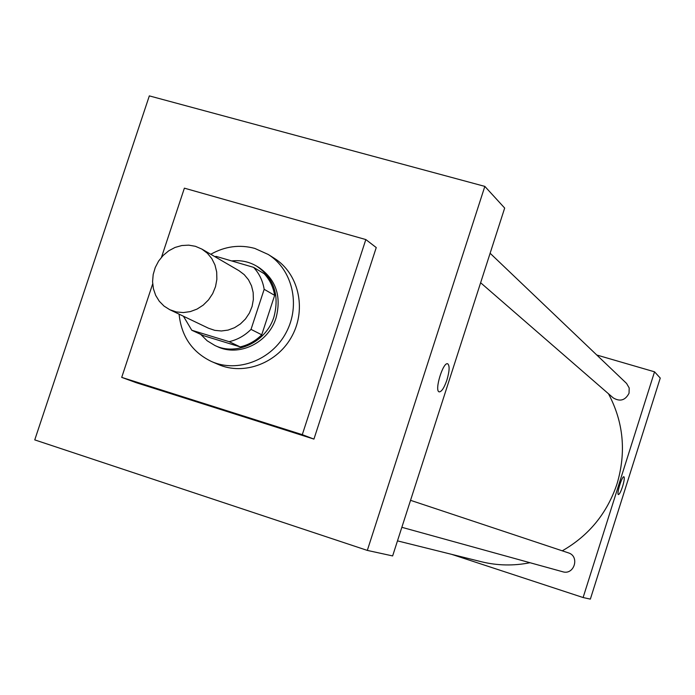 <?xml version="1.0" encoding="UTF-8"?>
<svg xmlns="http://www.w3.org/2000/svg" width="695" height="695" viewBox="0 0 695 695"><rect width="100%" height="100%" fill="white"/><g stroke="black" fill="none" stroke-linecap="round" stroke-linejoin="round"><path stroke-width="1.04" d="M195.364 246.291L201.863 249.079L207.371 253.232L211.81 258.61L214.964 264.96L216.684 271.971L216.866 279.329L215.52 286.653L212.696 293.611L208.535 299.858L203.235 305.105L197.05 309.084L190.282 311.612L183.263 312.576L176.313 311.925L169.78 309.709L164.063 306.104L159.294 301.256L155.689 295.392L153.421 288.772L152.57 281.71L153.187 274.525L155.237 267.532L158.625 261.059L163.203 255.386L168.763 250.782L175.044 247.446L181.786 245.535L188.658 245.144L195.364 246.291M201.863 249.079L238.967 270.685L244.232 274.647L248.489 279.772L251.512 285.819L253.162 292.491L253.362 299.476L252.094 306.434L249.418 313.045L245.465 318.97L240.418 323.931L234.536 327.701L228.09 330.09L221.392 330.985L214.764 330.351L208.517 328.231L169.78 309.709M191.777 330.238L229.15 341.671C237.455 339.751 244.744 335.65 251.025 329.378L261.728 334.799C255.552 340.967 248.367 344.998 240.175 346.892L203.322 335.598L191.777 330.238L183.428 316.234M251.025 329.378L264.169 289.311C262.762 280.763 259.226 273.439 253.571 267.349L216.128 256.386L214.929 256.69M261.728 334.799L274.655 295.358L264.169 289.311M274.655 295.358C273.265 286.939 269.773 279.729 264.187 273.726L253.571 267.349M200.716 334.391L207.179 340.793L214.92 345.502C236.613 356.214 266.428 341.862 273.986 316.798C279.616 295.097 273.899 278.243 256.855 266.263C249.131 261.702 240.731 259.93 231.661 260.938M256.855 266.263L258.957 267.532C275.958 279.486 281.657 296.279 276.045 317.919C268.522 342.904 238.793 357.204 217.161 346.527L214.92 345.502M240.175 346.892L229.15 341.671M210.767 254.266C225.006 246.291 239.662 244.336 254.761 248.402L268.227 254.466C292.482 269.547 300.839 305.14 286.184 332.497C271.815 360.001 237.69 373.111 211.567 361.548C192.237 352.235 181.412 336.441 179.084 314.157M268.227 254.466L274.377 258.349C298.433 273.317 306.738 308.589 292.213 335.685C277.983 362.938 244.154 375.917 218.247 364.441L211.567 361.548M161.509 257.228L184.384 188.163L365.831 239.558L302.29 434.662L121.712 377.376L152.674 283.899M365.831 239.558L376.247 247.559L313.932 439.092L136.281 382.71L121.712 377.376M149.329 95.884L34.75 439.892L367.316 550.405L484.832 186.39L149.329 95.884M439.214 391.876C441.612 391.806 444.192 387.827 446.937 379.957C444.148 387.932 441.551 391.902 439.153 391.858C434.149 390.798 443.219 361.278 447.762 363.833C449.795 365.7 449.526 371.078 446.937 379.957C449.517 371.078 449.795 365.7 447.754 363.833C443.219 361.27 434.149 390.798 439.144 391.858M367.316 550.405L392.632 555.93L504.674 208.066L484.832 186.39M313.932 439.092L302.29 434.662M608.481 393.761C623.537 422.178 626.395 452.176 617.064 483.746C607.23 513.179 588.969 535.541 562.272 550.822M530.007 562.724C513.579 565.991 497.351 565.661 481.322 561.725L397.479 540.875M568.232 552.812L568.319 552.838C580.038 556.209 574.296 575.477 562.681 571.75L401.849 527.305M490.114 253.258L626.56 383.423L629.201 387.958L629.036 393.248C625.3 400.372 620.036 401.918 613.242 397.896L480.619 282.735M583.105 597.535L451.715 554.367L583.105 597.535L654.534 371.816L596.797 355.023L654.534 371.816L660.25 378.063L590.35 599.116L583.105 597.535L654.534 371.816M622.572 486.526C620.843 491.704 619.453 494.388 618.411 494.571C616.335 494.327 622.129 475.632 623.919 476.779C624.675 477.717 624.223 480.966 622.572 486.526M618.42 494.579C619.462 494.353 620.852 491.678 622.564 486.526C624.223 480.966 624.666 477.717 623.919 476.779L623.919 476.779M568.319 552.838L410.536 500.322"/></g></svg>
